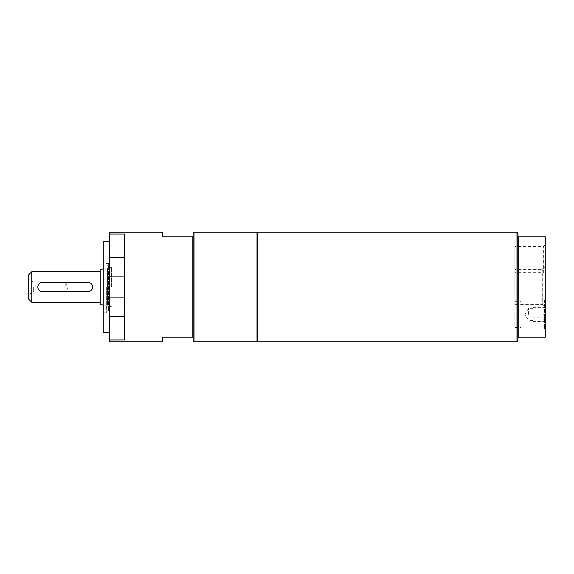 <?xml version="1.0" encoding="UTF-8"?>
<svg xmlns="http://www.w3.org/2000/svg" width="574" height="574" viewBox="0 0 574 574"><rect width="100%" height="100%" fill="white"/><g stroke="black" fill="none" stroke-linecap="round" stroke-linejoin="round"><path stroke-width="0.43" stroke-dasharray="2.87 2.15" d="M111.456 287L111.456 267.283L111.456 287M514.914 272.643L514.914 246.562L514.914 272.643L543.384 272.643L543.384 246.562L543.384 272.643L545.3 274.559L545.3 244.646L545.3 274.559M514.914 304.421L514.914 269.579L514.914 304.421L542.695 304.421L542.695 269.579L542.695 304.421L545.3 307.025L545.3 266.975L542.695 269.579L514.914 269.579M193.086 337.232L193.086 236.768L192.175 236.768L192.175 337.232L193.086 337.232L193.086 340.884M193.998 341.795L193.998 232.205M193.086 233.116L193.086 236.768M257.016 341.795L257.016 232.205M192.175 337.232L162.643 337.232L162.643 341.795M162.643 232.205L162.643 236.768L192.175 236.768M257.016 238.296L257.016 335.704L257.016 238.296M106.326 287L106.326 312.873L106.326 287M111.456 267.283L107.474 268.732L107.474 305.268L107.474 268.732L106.326 266.379L108.859 265.145L108.859 308.855L108.859 265.145A0.911 0.911 0 0 0 108.457 263.409L108.457 310.591L108.457 263.409L106.326 263.409M109.369 232.205L109.369 257.719L124.594 257.719L124.594 339.93L124.594 316.281L109.369 316.281L109.369 341.795M109.369 297.655L124.594 297.655L124.594 276.345L124.594 297.655L124.594 276.345L124.594 297.655L109.369 297.655L109.369 276.345L109.369 297.655M124.594 316.281L124.594 257.719M109.369 316.281L109.369 257.719M109.369 339.93L124.594 339.93L124.594 234.07L109.369 234.07M109.369 287L109.369 332.662L109.369 287M103.284 332.662L103.284 241.338M103.284 287L103.284 261.127L103.284 287M257.626 311.524L257.626 238.296L257.626 311.524M545.3 299.441L545.3 329.354L545.3 299.441L544.461 300.274L544.461 328.522L544.461 300.274L545.3 301.113L545.3 327.682L545.3 301.113M544.999 330.014L544.999 325.257L544.999 330.014M545.3 330.014L544.999 325.257L545.3 330.014M544.999 259.448L545.3 266.114L544.999 259.448M545.3 259.807L545.3 264.7L545.3 259.807M545.3 241.654L544.999 249.396L545.3 241.654M544.999 253.866L544.999 258.917L544.999 250.529L545.3 253.866M545.3 257.188L545.3 250.529L545.3 258.917L545.3 255.523L545.3 258.809L544.999 257.188M545.3 239.939L545.3 246.346L545.3 238.102L544.999 246.346L544.999 239.939M545.3 244.933L544.999 241.159L545.3 244.933M545.3 266.975L545.3 307.025M517.899 340.884L517.899 337.232L545.3 337.232L545.3 236.768L517.899 236.768L517.899 233.116M545.3 244.646L543.384 246.562L514.914 246.562M517.899 337.232L517.899 236.768M518.817 337.232L518.817 236.768M516.987 341.795L516.987 232.205M533.124 309.128L533.124 320.486L533.124 309.128M528.554 314.401L528.554 308.31L528.554 314.401M533.124 314.401L533.124 310.886L533.124 314.401M533.124 319.668L533.124 321.426L533.124 319.668M543.779 314.401L544.719 310.886L543.779 309.128L544.719 307.37L543.779 309.128L544.719 310.886L543.779 314.401L544.719 317.91L543.779 319.668L544.719 321.426L543.779 319.668L544.719 317.91L543.779 314.401M544.719 317.91L533.124 317.91L544.719 317.91M544.719 310.886L533.124 310.886L544.719 310.886M545.3 322.007L544.719 321.426L533.124 321.426M545.3 306.789L544.719 307.37L533.124 307.37M257.626 341.795L257.626 232.205M92.629 287C92.357 284.223 90.835 282.702 88.059 282.437L42.397 282.437C39.628 282.702 38.106 284.223 37.834 287C38.106 289.777 39.628 291.298 42.397 291.563L88.059 291.563C90.835 291.298 92.357 289.777 92.629 287M100.242 304.371L100.242 269.629M100.242 287L100.242 302.218L100.242 287M28.7 299.176L28.7 274.824M28.7 287L28.7 279.387L28.7 287M31.742 271.782L31.742 302.218M65.228 287L65.228 282.064L65.228 287M33.335 287L33.335 291.936L33.335 287M520.948 327.438L520.948 301.357L520.948 327.438L514.914 327.438L514.914 301.357L514.914 327.438M111.456 306.717L107.474 305.268L106.326 307.621L108.859 308.855L109.376 309.68L109.376 264.32L109.376 309.68L108.457 310.591L106.326 310.591M109.369 276.345L124.594 276.345L109.369 276.345M103.284 312.873L106.326 312.873M103.284 261.127L106.326 261.127M545.3 327.682L544.461 328.522L545.3 329.354M533.124 308.31L528.554 308.31L524.901 314.401L528.554 320.486L533.124 320.486M103.284 305.189L111.456 305.189M103.284 268.811L111.456 268.811M28.7 294.613L33.335 291.936L65.228 291.936L68.198 287L65.228 282.064L33.335 282.064L28.7 279.387M514.914 301.357L520.948 301.357"/><path stroke-width="0.86" d="M193.086 337.232L192.175 337.232L192.175 236.768L193.086 236.768L193.086 340.884L193.998 341.795L193.998 232.205L257.016 232.205L257.016 341.795L193.998 341.795M193.086 236.768L193.086 233.116L193.998 232.205M192.175 236.768L162.643 236.768L162.643 232.205L109.369 232.205L109.369 234.07L124.594 234.07L124.594 257.719L109.369 257.719L109.369 234.07M109.369 257.719L109.369 341.795L162.643 341.795L162.643 337.232L192.175 337.232M109.369 316.281L124.594 316.281L124.594 339.93L109.369 339.93M124.594 257.719L124.594 316.281M109.369 241.338L103.284 241.338L103.284 332.662L109.369 332.662M257.626 335.704L257.016 335.704M516.987 232.205L517.899 233.116L517.899 236.768L545.3 236.768L545.3 337.232L517.899 337.232L517.899 340.884L516.987 341.795L516.987 232.205L257.626 232.205L257.626 341.795L516.987 341.795M517.899 236.768L517.899 337.232M518.817 236.768L518.817 337.232M88.059 291.563A4.563 4.563 0 0 0 92.629 287A4.563 4.563 0 0 0 88.059 282.437L42.397 282.437A4.563 4.563 0 0 0 37.834 287A4.563 4.563 0 0 0 42.397 291.563L88.059 291.563M103.284 268.811L100.242 269.629L100.242 304.371L103.284 305.189M31.742 271.782L28.7 274.824L28.7 299.176L31.742 302.218L31.742 271.782L100.242 271.782M257.016 238.296L257.626 238.296M31.742 302.218L100.242 302.218"/></g></svg>
